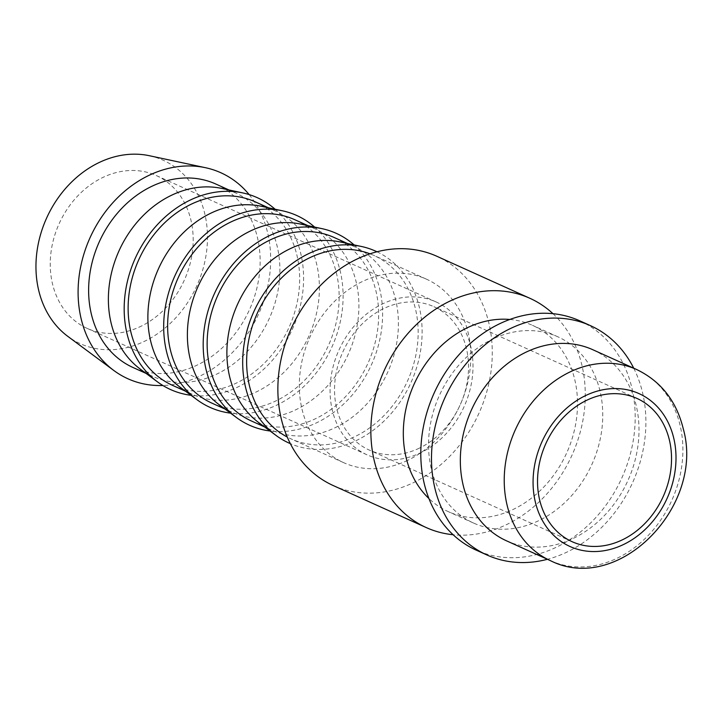 <?xml version="1.0" encoding="UTF-8"?>
<svg xmlns="http://www.w3.org/2000/svg" width="722" height="722" viewBox="0 0 722 722"><rect width="100%" height="100%" fill="white"/><g stroke="black" fill="none" stroke-linecap="round" stroke-linejoin="round"><path stroke-width="0.54" stroke-dasharray="3.61 2.71" d="M552.962 313.682A125.808 102.993 -65.7 0 1 581.535 426.946A125.808 102.993 -65.7 0 1 503.929 525.833A125.808 102.993 -65.7 0 1 453.109 534.731M333.284 485.581A125.808 102.993 114.3 0 0 410.926 483.821A125.808 102.993 114.3 0 0 491.366 368.518A125.808 102.993 114.3 0 0 436.864 256.274M509.813 319.467A102.217 83.689 -65.7 0 1 532.493 325.351A102.217 83.689 -65.7 0 1 576.779 416.558A102.217 83.689 -65.7 0 1 511.42 510.237A102.217 83.689 -65.7 0 1 448.335 511.663A102.217 83.689 -65.7 0 1 428.922 498.541M494.642 338.176A102.217 83.689 -65.7 0 1 557.736 336.75A102.217 83.689 -65.7 0 1 602.022 427.956A102.217 83.689 -65.7 0 1 536.663 521.636A102.217 83.689 -65.7 0 1 473.569 523.062A102.217 83.689 -65.7 0 1 429.283 431.864A102.217 83.689 -65.7 0 1 494.642 338.176M579.784 320.83A125.808 102.993 -65.7 0 1 634.295 433.083A125.808 102.993 -65.7 0 1 553.855 548.386A125.808 102.993 -65.7 0 1 476.204 550.137M633.745 368.211A125.808 102.993 -65.7 0 1 564.55 553.214A125.808 102.993 -65.7 0 1 547.42 559.297M592.825 349.728A104.843 85.828 -65.7 0 1 638.248 443.272A104.843 85.828 -65.7 0 1 571.219 539.352A104.843 85.828 -65.7 0 1 506.51 540.823M249.135 194.579A113.002 92.515 -65.7 0 1 197.611 377.164A113.002 92.515 -65.7 0 1 162.892 385.503M149.364 155.717A100.647 82.398 -65.7 0 1 207.404 241.455A100.647 82.398 -65.7 0 1 142.396 342.282A100.647 82.398 -65.7 0 1 67.778 336.335M221.789 188.433A100.647 82.398 -65.7 0 1 235.571 192.954A100.647 82.398 -65.7 0 1 279.179 282.753A100.647 82.398 -65.7 0 1 214.822 374.998A100.647 82.398 -65.7 0 1 152.703 376.397A100.647 82.398 -65.7 0 1 140.203 369.05M215.815 184.029A100.647 82.398 -65.7 0 1 259.424 273.828A100.647 82.398 -65.7 0 1 195.075 366.072A100.647 82.398 -65.7 0 1 132.956 367.48M275.109 209.227A105.277 86.189 -65.7 0 1 300.731 304.188A105.277 86.189 -65.7 0 1 235.525 388.075A105.277 86.189 -65.7 0 1 191.05 395.304M261.292 206.275A100.647 82.398 -65.7 0 1 275.073 210.797A100.647 82.398 -65.7 0 1 318.682 300.596A100.647 82.398 -65.7 0 1 254.325 392.84A100.647 82.398 -65.7 0 1 192.205 394.248A100.647 82.398 -65.7 0 1 179.706 386.893M255.326 201.88A100.647 82.398 -65.7 0 1 298.926 291.679A100.647 82.398 -65.7 0 1 234.578 383.914A100.647 82.398 -65.7 0 1 172.459 385.322M314.612 227.069A105.277 86.189 -65.7 0 1 340.233 322.03A105.277 86.189 -65.7 0 1 275.028 405.917A105.277 86.189 -65.7 0 1 230.553 413.146M300.794 224.118A100.647 82.398 -65.7 0 1 314.575 228.639A100.647 82.398 -65.7 0 1 358.184 318.438A100.647 82.398 -65.7 0 1 293.827 410.683A100.647 82.398 -65.7 0 1 231.717 412.091A100.647 82.398 -65.7 0 1 219.208 404.735M294.829 219.723A100.647 82.398 -65.7 0 1 338.428 309.521A100.647 82.398 -65.7 0 1 274.08 401.757A100.647 82.398 -65.7 0 1 211.961 403.165M354.114 244.92A105.277 86.189 -65.7 0 1 379.736 339.882A105.277 86.189 -65.7 0 1 314.53 423.76A105.277 86.189 -65.7 0 1 270.055 430.998M340.297 241.969A100.647 82.398 -65.7 0 1 354.078 246.491A100.647 82.398 -65.7 0 1 397.687 336.29A100.647 82.398 -65.7 0 1 333.338 428.525A100.647 82.398 -65.7 0 1 271.219 429.933A100.647 82.398 -65.7 0 1 258.711 422.578M334.331 237.565A100.647 82.398 -65.7 0 1 377.931 327.364A100.647 82.398 -65.7 0 1 313.583 419.608A100.647 82.398 -65.7 0 1 251.464 421.007M377.001 251.77A105.277 86.189 -65.7 0 1 421.26 345.946A105.277 86.189 -65.7 0 1 354.042 441.611A105.277 86.189 -65.7 0 1 290.334 443.642M405.755 461.241A100.647 82.398 114.3 0 0 470.112 368.996A100.647 82.398 114.3 0 0 426.503 279.197A100.647 82.398 114.3 0 0 364.384 280.605A100.647 82.398 114.3 0 0 300.036 372.85A100.647 82.398 114.3 0 0 343.636 462.649A100.647 82.398 114.3 0 0 405.755 461.241M370.007 253.819A100.647 82.398 -65.7 0 1 373.834 255.407A100.647 82.398 -65.7 0 1 417.433 345.206A100.647 82.398 -65.7 0 1 353.085 437.451A100.647 82.398 -65.7 0 1 290.966 438.859A100.647 82.398 -65.7 0 1 287.248 437.036M417.695 448.922A78.626 64.375 114.3 0 0 467.964 376.857A78.626 64.375 114.3 0 0 433.904 306.697A78.626 64.375 114.3 0 0 385.368 307.798A78.626 64.375 114.3 0 0 335.098 379.862A78.626 64.375 114.3 0 0 369.159 450.014A78.626 64.375 114.3 0 0 417.695 448.922M418.769 453.624A83.869 68.662 114.3 0 0 472.396 376.758A83.869 68.662 114.3 0 0 436.061 301.922A83.869 68.662 114.3 0 0 384.294 303.096A83.869 68.662 114.3 0 0 330.667 379.962A83.869 68.662 114.3 0 0 367.002 454.797A83.869 68.662 114.3 0 0 418.769 453.624M138.949 327.228A83.869 68.662 114.3 0 0 192.575 250.363A83.869 68.662 114.3 0 0 156.241 175.527A83.869 68.662 114.3 0 0 104.473 176.7A83.869 68.662 114.3 0 0 50.847 253.566A83.869 68.662 114.3 0 0 87.191 328.402A83.869 68.662 114.3 0 0 138.949 327.228M636.723 369.556A104.843 85.828 -65.7 0 1 680.259 426.034A104.843 85.828 -65.7 0 1 615.108 559.18A104.843 85.828 -65.7 0 1 550.408 560.642M557.736 336.75L532.493 325.351M235.571 192.954L228.946 189.958M275.073 210.797L268.449 207.81M314.575 228.639L307.951 225.652M354.078 246.491L347.453 243.494M426.503 279.197L373.834 255.407M636.903 398.4L433.904 306.697M436.061 301.922L156.241 175.527M367.002 454.797L87.191 328.402M572.167 541.717L369.159 450.014M343.636 462.649L290.966 438.859M271.219 429.933L264.595 426.937M231.717 412.091L225.093 409.094M192.205 394.248L185.59 391.252M152.703 376.397L146.079 373.409M473.569 523.062L448.335 511.663"/><path stroke-width="1.08" d="M453.109 534.731A125.808 102.993 -65.7 0 1 426.278 527.583A125.808 102.993 -65.7 0 1 371.776 415.34A125.808 102.993 -65.7 0 1 452.216 300.036A125.808 102.993 -65.7 0 1 529.858 298.276A125.808 102.993 -65.7 0 1 552.962 313.682M529.858 298.276L436.864 256.274A125.808 102.993 114.3 0 0 359.213 258.025A125.808 102.993 114.3 0 0 278.773 373.328A125.808 102.993 114.3 0 0 333.284 485.581L426.278 527.583M428.922 498.541A102.217 83.689 -65.7 0 1 406.468 406.612A102.217 83.689 -65.7 0 1 469.408 326.777A102.217 83.689 -65.7 0 1 509.813 319.467M547.42 559.297A125.808 102.993 -65.7 0 1 486.908 554.974L476.204 550.137A125.808 102.993 -65.7 0 1 421.702 437.893A125.808 102.993 -65.7 0 1 502.142 322.59A125.808 102.993 -65.7 0 1 579.784 320.83L590.488 325.667A125.808 102.993 -65.7 0 1 633.745 368.211M486.908 554.974A125.808 102.993 -65.7 0 1 432.397 442.721A125.808 102.993 -65.7 0 1 512.837 327.418A125.808 102.993 -65.7 0 1 590.488 325.667M550.408 560.642L506.51 540.823A104.843 85.828 -65.7 0 1 461.087 447.279A104.843 85.828 -65.7 0 1 528.125 351.19A104.843 85.828 -65.7 0 1 592.825 349.728L636.723 369.556A104.843 85.828 -65.7 0 0 572.014 371.018A104.843 85.828 -65.7 0 0 506.862 504.164A104.843 85.828 -65.7 0 0 550.408 560.642C618.601 595.19 704.916 506.113 683.364 429.166C676.55 401.17 661.009 381.297 636.723 369.556M162.892 385.503A113.002 92.515 -65.7 0 1 113.823 370.485A113.002 92.515 -65.7 0 1 80.377 268.259A113.002 92.515 -65.7 0 1 151.16 174.345A113.002 92.515 -65.7 0 1 205.427 167.694A113.002 92.515 -65.7 0 1 249.135 194.579M113.823 370.485L67.778 336.335A100.647 82.398 -65.7 0 1 37.986 245.29A100.647 82.398 -65.7 0 1 101.026 161.647A100.647 82.398 -65.7 0 1 149.364 155.717L205.427 167.694M191.05 395.304A105.277 86.189 -65.7 0 1 157.468 381.857L140.203 369.05A100.647 82.398 -65.7 0 1 110.412 278.006A100.647 82.398 -65.7 0 1 173.451 194.362A100.647 82.398 -65.7 0 1 221.789 188.433L242.809 192.927A105.277 86.189 -65.7 0 1 275.109 209.227M146.079 373.409L132.956 367.48A100.647 82.398 -65.7 0 1 89.347 277.681A100.647 82.398 -65.7 0 1 153.705 185.437A100.647 82.398 -65.7 0 1 215.815 184.029L228.946 189.958M157.468 381.857A105.277 86.189 -65.7 0 1 126.305 286.616A105.277 86.189 -65.7 0 1 192.251 199.128A105.277 86.189 -65.7 0 1 242.809 192.927M230.553 413.146A105.277 86.189 -65.7 0 1 196.971 399.699L179.706 386.893A100.647 82.398 -65.7 0 1 149.914 295.849A100.647 82.398 -65.7 0 1 212.954 212.205A100.647 82.398 -65.7 0 1 261.292 206.275L282.311 210.77A105.277 86.189 -65.7 0 1 314.612 227.069M185.59 391.252L172.459 385.322A100.647 82.398 -65.7 0 1 128.85 295.524A100.647 82.398 -65.7 0 1 193.207 203.279A100.647 82.398 -65.7 0 1 255.326 201.88L268.449 207.81M196.971 399.699A105.277 86.189 -65.7 0 1 165.807 304.458A105.277 86.189 -65.7 0 1 231.753 216.97A105.277 86.189 -65.7 0 1 282.311 210.77M270.055 430.998A105.277 86.189 -65.7 0 1 236.473 417.542L219.208 404.735A100.647 82.398 -65.7 0 1 189.417 313.691A100.647 82.398 -65.7 0 1 252.456 230.047A100.647 82.398 -65.7 0 1 300.794 224.118L321.813 228.612A105.277 86.189 -65.7 0 1 354.114 244.92M225.093 409.094L211.961 403.165A100.647 82.398 -65.7 0 1 168.352 313.366A100.647 82.398 -65.7 0 1 232.71 221.131A100.647 82.398 -65.7 0 1 294.829 219.723L307.951 225.652M236.473 417.542A105.277 86.189 -65.7 0 1 205.31 322.31A105.277 86.189 -65.7 0 1 271.255 234.812A105.277 86.189 -65.7 0 1 321.813 228.612M290.334 443.642A105.277 86.189 -65.7 0 1 275.975 435.384L258.711 422.578A100.647 82.398 -65.7 0 1 228.919 331.533A100.647 82.398 -65.7 0 1 291.959 247.89A100.647 82.398 -65.7 0 1 340.297 241.969L361.325 246.455A105.277 86.189 -65.7 0 1 377.001 251.77M264.595 426.937L251.464 421.007A100.647 82.398 -65.7 0 1 207.864 331.208A100.647 82.398 -65.7 0 1 272.212 238.973A100.647 82.398 -65.7 0 1 334.331 237.565L347.453 243.494M275.975 435.384A105.277 86.189 -65.7 0 1 244.812 340.152A105.277 86.189 -65.7 0 1 310.767 252.655A105.277 86.189 -65.7 0 1 361.325 246.455M287.248 437.036A100.647 82.398 -65.7 0 1 247.673 346.596A100.647 82.398 -65.7 0 1 311.714 256.815A100.647 82.398 -65.7 0 1 370.007 253.819M588.376 399.501A78.626 64.375 -65.7 0 1 636.903 398.4A78.626 64.375 -65.7 0 1 670.973 468.551A78.626 64.375 -65.7 0 1 620.694 540.616A78.626 64.375 -65.7 0 1 572.167 541.717A78.626 64.375 -65.7 0 1 538.098 471.565A78.626 64.375 -65.7 0 1 588.376 399.501M535.173 501.312A83.869 68.662 -65.7 0 1 587.302 394.79A83.869 68.662 -65.7 0 1 673.897 438.805A83.869 68.662 -65.7 0 1 621.777 545.327A83.869 68.662 -65.7 0 1 535.173 501.312"/></g></svg>
